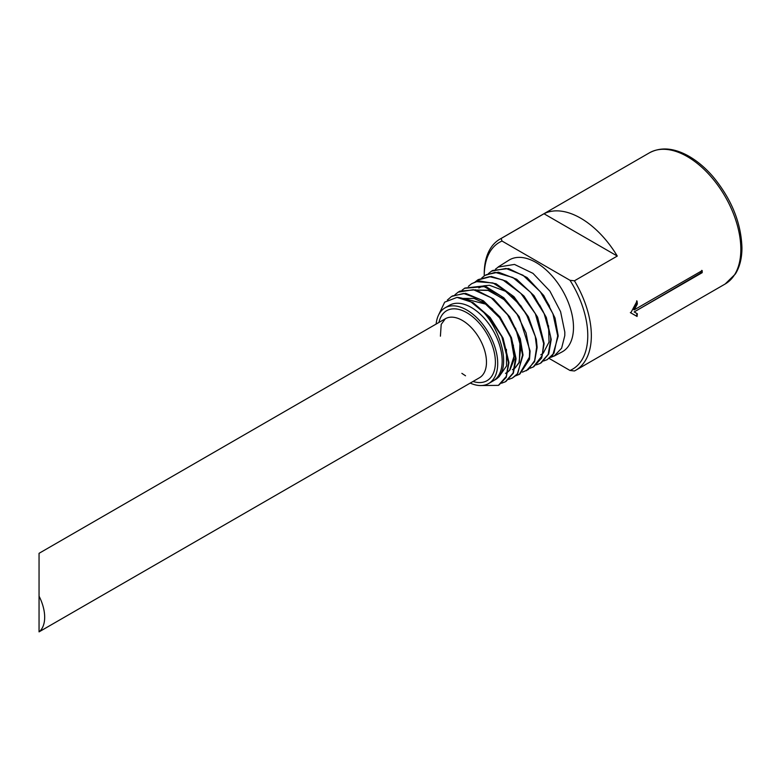 <?xml version="1.0" encoding="UTF-8"?>
<svg xmlns="http://www.w3.org/2000/svg" width="781" height="781" viewBox="0 0 781 781"><rect width="100%" height="100%" fill="white"/><g stroke="black" fill="none" stroke-linecap="round" stroke-linejoin="round"><path stroke-width="1.17" d="M470.221 383.09A43.677 25.217 -120 0 0 488.672 383.52L493.133 380.943A43.677 25.217 -120 0 0 494.295 380.191A43.677 25.217 -120 0 0 492.528 329.484A43.677 25.217 -120 0 0 449.465 305.293L445.004 307.87A43.677 25.217 -120 0 0 436.14 324.066M549.551 306.201L544.806 298.02M543.42 312.078L539.642 304.971M528.835 318.824L520.878 305.781L505.58 291.313L489.492 285.29L483.722 285.826M483.009 286.031L478.841 287.945M516.983 314.147L503.394 298.928L488.105 290.425L476.918 290.122M512.443 369.657L514.679 368.212M515.196 367.773L519.004 362.511L520.849 347.018L515.519 328.088M505.492 373.386L507.679 371.981M508.167 371.58L509.612 370.096L513.996 356.409L510.803 337.675L500.436 318.628L485.587 304.102L463.572 298.508M546.69 359.904L552.655 355.482L558.181 336.152M558.171 335.615L555.018 317.994L543.742 295.501L527.038 277.509L508.597 268.557L492.635 270.47L491.513 271.153M541.213 362.843L548.731 353.949L551.22 339.481L546.309 317.408L533.989 295.618L516.68 279.266L498.483 272.169L486.016 274.775M533.726 366.738L541.692 357.962L544.113 343.777M544.093 343.25L537.601 317.174L524.002 296.087L506.342 281.219L491.337 276.454L477.406 280.125M526.345 370.76L534.555 361.701L537.123 347.594M537.113 347.096L536.352 339.364L528.454 316.91L513.976 296.702L496.042 283.747L478.802 280.848L471.978 283.532M519.863 374.05L529.498 359.319L530.074 351.401M530.065 350.913L519.209 316.744L503.794 297.766L485.792 286.471L464.529 288.287M512.219 378.131L517.168 374.538L522.997 355.218M522.987 354.711L520.273 338.729L509.651 316.803L493.602 298.996L475.668 289.81L459.931 291.118L458.164 292.153L473.374 289.702L491.181 297.756L507.601 314.782L518.975 336.445L522.518 354.955L517.774 373.494L512.365 378.053L508.656 379.41M505.932 381.46L513.351 373.211L516.036 359.026M516.026 358.567L511.467 337.704L500.025 316.988L483.351 300.744L465.613 293.324L452.345 295.96M498.864 385.131L506.254 377.321L508.919 362.843M508.909 362.335L503.081 338.153L490.156 317.496L473.11 302.657L457.031 297.385A50.15 28.956 60 0 1 471.304 302.169C498.708 317.74 514.982 370.467 494.295 380.191M438.326 315.524L444.682 302.159L457.031 297.385M488.672 383.52A43.677 25.217 -120 0 0 489.833 382.768A43.677 25.217 -120 0 0 488.066 332.052A43.677 25.217 -120 0 0 445.004 307.87M445.336 318.755L39.05 553.319L39.05 596.137A34.081 19.671 60 0 1 39.05 631.868L479.417 377.779A34.081 19.671 60 0 0 480.852 341.072A34.081 19.671 60 0 0 445.336 318.755L441.206 324.379L440.406 336.181M634.182 309.872L702.187 270.607A75.737 43.726 60 0 1 702.197 271.642A75.737 43.726 60 0 1 702.187 272.676L634.182 311.931L637.325 313.747A75.737 43.726 60 0 1 637.071 316.471L630.794 312.869L637.071 301.056A75.737 43.726 60 0 1 637.325 304.073L634.182 309.872L633.733 309.627L636.876 303.858L637.325 304.073M636.876 303.858L636.622 300.861M634.182 311.931L701.738 272.403L701.738 270.363M630.345 312.615L636.622 316.149L636.876 313.445M501.148 238.478A75.737 43.726 -120 0 0 499.928 239.142A75.737 43.726 -120 0 0 484.24 273.809L484.24 275.869A73.209 42.272 60 0 1 484.24 275.869A73.209 42.272 60 0 1 502.017 241.046L501.148 238.478L543.986 213.75A75.737 43.726 60 0 1 617.283 256.061L574.435 280.799L569.993 280.291L502.017 241.046M549.18 358.45L569.993 370.467L574.435 370.975A75.737 43.726 -120 0 0 575.656 370.311A75.737 43.726 -120 0 0 591.344 335.645A75.737 43.726 -120 0 0 574.435 280.799M39.05 575.158L39.05 567.894M39.05 596.137L39.05 631.868M471.304 302.169L488.486 316.354L501.841 336.679L508.451 362.599L506.313 376.413L498.395 385.365L481.418 385.541M447.357 300.05L451.545 296.448L463.621 293.471L481.223 299.904L498.141 315.407L510.432 336.533L515.538 358.137L513.068 373.045L505.414 381.763L501.529 383.227M454.962 294.73L458.164 292.153M462.079 290.181L464.89 288.052L483.078 286.041L501.09 296.087L517.042 314.245L526.052 332.891L529.616 351.167L529.391 357.19L519.326 374.353L515.968 375.71M468.366 286.344L471.519 283.786L476.185 281.638L492.967 282.947L511.028 294.535L526.209 313.942L535.239 336.347L536.625 347.34L534.634 360.646L528.298 369.54L522.46 372.146M475.248 281.853L478.206 279.608L489.531 276.659L502.905 279.959L520.849 293.402L535.346 313.718L543.644 343.513L542.199 355.628L533.257 366.972L529.967 368.281M481.809 277.899L484.894 275.439L495.037 272.354L512.912 277.519L530.67 292.367L544.152 313.659L550.527 336.162L550.742 339.725L548.164 354.389L540.286 363.39L536.352 364.864M488.301 273.701L491.522 271.163L505.971 268.459L522.958 275.195L540.306 291.704L552.909 313.65L557.702 335.869L553.973 353.246L547.217 359.641L543.596 361.007M495.486 269.152L498.249 267.063L514.484 264.427L532.993 273.37L549.922 291.128L560.592 311.678L564.819 332.091L564.79 335.635L561.617 348.199L554.198 355.99L550.781 357.366M554.237 356.048L561.92 351.997A53.01 30.605 -120 0 0 573.488 327.405A53.01 30.605 -120 0 0 549.97 273.653A53.01 30.605 -120 0 0 508.919 260.2L498.18 266.956M540.764 354.838L542.766 353.549M543.244 353.158L549.023 342.088L548.565 325.765M506.625 301.193L488.564 290.21L476.683 290.063M512.834 369.462L514.65 368.329M515.157 367.929L519.365 362.374L520.019 339.715M505.883 373.181L507.65 372.098M508.128 371.727L509.944 369.96L514.113 359.455L513.361 345.085M492.811 309.383L486.085 303.946L474.165 298.488L463.309 298.43M498.932 376.901L506.537 365.977L506.439 349.371M702.197 271.563L700.528 272.559M543.986 213.75L617.283 256.061M569.993 280.291A73.209 42.272 60 0 1 569.993 370.467M473.032 381.47A40.387 23.323 -120 0 0 495.32 359.738A40.387 23.323 -120 0 0 468.922 314.001A40.387 23.323 -120 0 0 438.961 322.436M725.158 284.001L735.38 273.994C739.763 266.897 741.95 258.16 741.95 247.792C741.13 222.731 731.475 199.009 712.994 176.633C704.979 167.388 696.427 160.3 687.329 155.36C673.105 147.804 660.462 146.955 649.421 152.832A75.737 43.726 60 0 1 707.781 173.118A75.737 43.726 60 0 1 740.837 249.334A75.737 43.726 60 0 1 725.158 284.001L575.656 370.311M461.864 373.347L465.535 375.788M649.421 152.832L499.928 239.142"/></g></svg>
